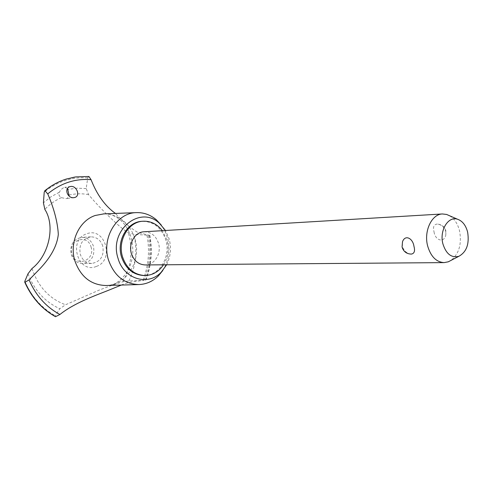 <?xml version="1.0" encoding="UTF-8"?>
<svg xmlns="http://www.w3.org/2000/svg" width="493" height="493" viewBox="0 0 493 493"><rect width="100%" height="100%" fill="white"/><g stroke="black" fill="none" stroke-linecap="round" stroke-linejoin="round"><path stroke-width="0.37" stroke-dasharray="2.46 1.85" d="M143.746 275.525C159.282 276.129 171.145 256.606 165.814 239.986C161.482 227.544 153.489 221.32 141.83 221.314M163.491 264.803C168.119 257.186 169.259 248.897 166.899 239.937L162.345 230.675M162.782 270.515C169.019 260.415 170.572 249.409 167.441 237.484L164.884 230.903L161.248 225.024M166.64 264.778C170.732 256.533 171.552 247.85 169.093 238.723L165.488 230.49M105.816 285.515L108.657 285.299C128.162 283.358 141.479 259.059 134.903 238.624C129.856 223.791 120.261 215.552 106.124 213.913L103.813 213.882M88.74 176.494L87.723 177.924L86.189 188.566L88.598 194.649C101.213 209.815 121.352 229.054 128.39 232.807L133.806 234.329L149.336 235.309L137.824 232.456C130.177 227.889 122.714 221.548 115.448 213.432M121.309 285.065C125.912 282.902 133.467 281.343 143.974 280.394L128.944 280.936L122.819 281.805C117.716 283.185 109.797 285.965 99.062 290.149L65.557 304.766L59.838 308.71L55.345 315.742L55.315 316.611M143.974 280.394C149.823 265.789 151.215 250.66 148.159 235.013M67.559 188.412L64.737 187.34L63.579 187.679L61.114 189.478L59.228 192.319C58.433 194.569 59.154 196.35 61.385 197.65L66.111 198.636L67.023 198.432L69.18 196.14M144.024 231.772C151.031 231.858 155.85 235.666 158.469 243.178C161.722 253.297 154.58 265.166 145.195 264.944M434.056 231.901C434.974 239.912 443.546 243.548 445.771 235.377L445.752 231.427C444.088 226.885 441.204 224.438 437.106 224.075L436.872 224.081C433.748 224.666 432.811 227.273 434.056 231.901M449.567 215.749C454.417 218.756 457.738 223.791 459.55 230.86C461.91 243.912 459.069 253.759 451.027 260.384M411.242 254.092C407.113 253.753 404.149 251.233 402.356 246.531L402.522 241.693M91.045 246.968C95.654 260.335 75.811 267.927 72.003 254.031C67.381 240.393 87.464 233.177 91.045 246.968M71.251 254.604C73.334 260.31 77.111 263.293 82.584 263.558C91.396 261.894 95.032 256.157 93.491 246.352C91.341 240.436 87.397 237.441 81.659 237.367C73.149 239.271 69.679 245.015 71.251 254.604M102.754 245.982C100.584 239.968 96.597 236.93 90.804 236.85C82.208 238.785 78.701 244.62 80.291 254.363C82.399 260.156 86.213 263.188 91.747 263.459C100.64 261.765 104.313 255.941 102.754 245.982M61.385 197.65C55.21 200.349 49.688 204.268 44.838 209.408M32.014 268.525L32.125 268.882C38.3 286.852 49.448 298.813 65.557 304.766M122.819 281.805C131.304 266.553 133.19 250.333 128.488 233.146L128.39 232.807M88.598 194.649C82.146 193.404 75.694 193.533 69.23 195.037M96.505 266.374C115.06 260.113 105.027 226.429 86.669 233.824C67.578 239.844 78.171 274.422 96.505 266.374M88.703 176.5L74.597 177.092M145.417 280.209C150.883 265.702 152.195 250.734 149.336 235.309M145.453 280.209C150.92 265.702 152.232 250.734 149.373 235.303M59.228 192.319L50.945 196.812L43.421 202.802M87.723 177.924C80.032 177.307 72.446 178.195 64.947 180.586C57.459 183.02 50.551 186.865 44.222 192.128M86.189 188.566L77.111 188.16L68.052 189.411M24.804 281.361C31.614 296.761 41.8 308.224 55.345 315.742M27.984 273.794C34.436 290.383 45.054 302.018 59.838 308.71M128.944 280.936C135.982 266.109 137.602 250.573 133.806 234.329M142.982 280.234C148.572 265.745 149.903 250.771 146.988 235.321M108.657 285.299C114.148 285.348 120.113 281.226 126.559 272.931C132.95 262.43 134.435 250.543 131.033 237.275C127.077 223.988 117.309 214.708 106.124 213.913M70.665 186.465L64.737 187.34M445.771 235.377L445.943 231.131C444.686 226.712 441.74 224.358 437.106 224.075M90.804 236.85L81.659 237.367M91.747 263.459L82.584 263.558M402.066 246.938L402.196 247.455M74.073 197.625L66.111 198.636M66.783 178.904L68.447 178.423M149.804 235.229C152.688 250.69 151.369 265.696 145.848 280.246"/><path stroke-width="0.74" d="M162.345 230.675C157.144 224.019 150.661 220.876 142.89 221.234L141.83 221.314C127.237 221.893 116.256 240.831 121.537 257.013C125.66 268.648 133.067 274.823 143.746 275.525L144.813 275.538C152.553 275.334 158.777 271.76 163.491 264.803M142.89 221.234C128.279 221.807 117.291 240.781 122.578 256.995C126.707 268.648 134.114 274.829 144.813 275.538M161.248 225.024L156.386 219.816C150.433 214.782 143.74 212.384 136.321 212.631C116.625 212.754 101.305 238.211 108.515 260.07C114.216 275.858 124.328 284.017 138.866 284.56C146.292 284.264 152.793 281.392 158.37 275.938L162.782 270.515M165.488 230.49L159.473 223.354C140.258 204.657 108.528 230.336 118.049 258.357C123.626 279.087 148.073 286.384 161.205 272.216L166.64 264.778M103.813 213.882L95.26 215.478C78.911 220.722 68.934 242.729 74.973 261.154C80.753 276.863 91.039 284.985 105.816 285.515L138.866 284.56M74.597 177.092L65.797 179.218C58.26 181.658 51.297 185.51 44.906 190.766L47.747 193.885C54.107 208.742 57.632 222.238 58.316 234.378C57.133 245.662 50.902 257.223 39.619 269.055L29.081 279.888C35.86 295.541 46.139 307.071 59.93 314.479C74.301 302.905 95.95 295.307 108.115 290.451L121.309 285.065M29.081 279.888L25.044 282.224L24.804 281.361L27.984 273.794L32.014 268.525C49.183 255.245 55.475 225.621 44.838 209.408L43.421 202.802L44.222 192.128L44.906 190.766M115.448 213.432C105.138 206.099 97.01 194.84 91.057 179.668L88.925 176.494L75.706 176.919L65.828 179.212C58.291 181.652 51.327 185.504 44.937 190.76M69.907 186.65L70.665 186.465C76.668 185.497 80.581 195.733 74.973 197.422L74.073 197.625C67.646 198.784 63.72 188.548 69.907 186.65M69.18 196.14L67.559 188.412M451.027 260.384L448.291 261.808L444.119 262.615L145.195 264.944C138.551 264.593 133.954 260.809 131.409 253.593C128.174 243.641 134.99 231.987 144.024 231.772L442.4 213.962L446.615 214.455L449.567 215.749M444.119 262.615C436.243 262.091 430.74 256.508 427.622 245.871C423.66 231.174 431.708 214.11 442.4 213.962M402.066 246.938L402.522 241.693C405.264 234.187 412.869 238.446 413.941 246.229C415.229 250.931 414.373 253.55 411.372 254.086L411.242 254.092M467.617 232.074C465.811 225.264 462.459 220.987 457.559 219.243C448.199 215.842 439.263 230.527 442.887 243.801C446.11 253.975 451.44 258.141 458.872 256.298C466.6 251.966 469.515 243.893 467.617 232.074M91.057 179.668C75.226 178.392 60.793 183.131 47.747 193.885M25.044 282.224C31.903 297.581 42.078 309.068 55.555 316.691L59.93 314.479M25.007 282.224C31.872 297.575 42.041 309.068 55.518 316.691L55.555 316.691M24.705 282.07C31.54 297.402 41.739 308.914 55.315 316.611L55.518 316.691M161.205 272.216L158.37 275.938M457.559 219.243L446.615 214.455M402.196 247.455C403.705 251.763 406.768 253.975 411.372 254.086M458.872 256.298L448.291 261.808M44.684 190.871C51.414 185.343 58.778 181.35 66.783 178.904M88.925 176.494L75.706 176.919M136.321 212.631L103.277 213.9M159.473 223.354L156.386 219.816"/></g></svg>

